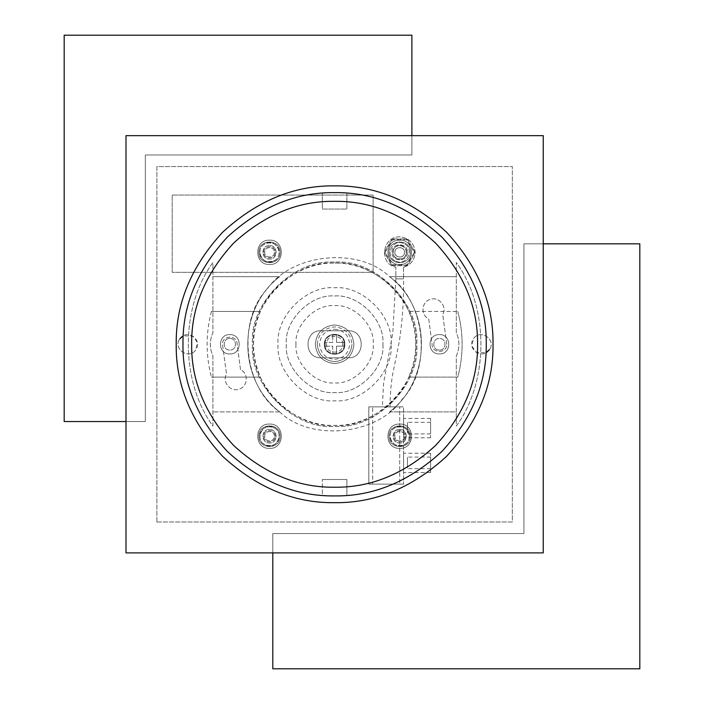 <?xml version="1.0" encoding="UTF-8"?>
<svg xmlns="http://www.w3.org/2000/svg" width="704" height="704" viewBox="0 0 704 704"><rect width="100%" height="100%" fill="white"/><g stroke="black" fill="none" stroke-linecap="round" stroke-linejoin="round"><path stroke-width="0.53" stroke-dasharray="3.52 2.64" d="M295.97 344.274C294.246 363.387 315.489 384.639 334.602 382.914C353.716 384.639 374.968 363.387 373.234 344.274C374.968 325.16 353.716 303.917 334.602 305.642C315.489 303.917 294.246 325.16 295.97 344.274M348.137 330.748C365.578 329.912 365.578 358.626 348.137 357.799L321.094 357.799C303.653 358.538 303.653 330.009 321.094 330.748L348.137 330.748L321.094 330.748C303.653 330.009 303.653 358.538 321.094 357.799L348.137 357.799C365.578 358.626 365.578 329.912 348.137 330.748M125.99 135.652L125.99 421.538L145.306 421.538L145.306 154.968L411.884 154.968L411.884 135.652L125.99 135.652L125.99 552.895L543.242 552.895L543.242 135.652L125.99 135.652L125.99 421.538L145.306 421.538L145.306 154.968L411.884 154.968L411.884 135.652L125.99 135.652M156.895 521.99L512.336 521.99L512.336 166.558L156.895 166.558L156.895 521.99L512.336 521.99L512.336 166.558L156.895 166.558L156.895 521.99M493.02 344.274C493.557 384.701 478.095 422.039 446.618 456.28C412.377 487.749 375.038 503.219 334.611 502.674C294.184 503.219 256.854 487.749 222.605 456.28C191.136 422.039 175.674 384.701 176.211 344.274C175.674 303.846 191.136 266.508 222.605 232.267C256.854 200.79 294.184 185.328 334.611 185.874C375.038 185.328 412.377 200.79 446.618 232.267C478.095 266.508 493.557 303.846 493.02 344.274M279.673 411.884C310.666 442.086 378.066 435.125 402.222 399.221C432.432 368.218 425.462 300.828 389.558 276.663C358.565 246.453 291.166 253.422 267.001 289.326C236.799 320.32 243.76 387.719 279.673 411.884C310.666 442.086 378.066 435.125 402.222 399.221C432.432 368.218 425.462 300.828 389.558 276.663C358.565 246.453 291.166 253.422 267.001 289.326C236.799 320.32 243.76 387.719 279.673 411.884L212.916 411.884L279.673 411.884C237.195 379.72 237.195 308.827 279.673 276.663L212.916 276.663L212.916 262.504C180.118 307.19 180.118 381.357 212.916 426.043L212.916 355.863C209.466 348.137 209.466 340.41 212.916 332.684L212.916 262.504C180.118 307.19 180.118 381.357 212.916 426.043L212.916 355.863C209.466 348.137 209.466 340.41 212.916 332.684L212.916 276.663L279.673 276.663C237.195 308.827 237.195 379.72 279.673 411.884M273.61 427.478C262.548 421.714 253.915 440.176 265.426 444.972C276.478 450.727 285.111 432.274 273.61 427.478C262.548 421.714 253.915 440.176 265.426 444.972C276.478 450.727 285.111 432.274 273.61 427.478M395.622 427.478C384.111 432.274 392.753 450.727 403.806 444.972C415.316 440.176 406.674 421.714 395.622 427.478C384.111 432.274 392.753 450.727 403.806 444.972C415.316 440.176 406.674 421.714 395.622 427.478M273.61 261.07C285.111 256.274 276.478 237.82 265.426 243.575C253.915 248.371 262.548 266.834 273.61 261.07C285.111 256.274 276.478 237.82 265.426 243.575C253.915 248.371 262.548 266.834 273.61 261.07M395.622 261.07C406.674 266.834 415.316 248.371 403.806 243.575C392.753 237.82 384.111 256.274 395.622 261.07C384.111 256.274 392.753 237.82 403.806 243.575C415.316 248.371 406.674 266.834 395.622 261.07M179.749 338.941C186.19 328.266 203.174 339.513 195.862 349.606C189.42 360.281 172.436 349.034 179.749 338.941C172.436 349.034 189.42 360.281 195.862 349.606L197.27 342.346L193.142 336.222L183.216 335.773M489.474 349.606C483.041 360.281 466.048 349.034 473.37 338.941C479.811 328.266 496.795 339.513 489.474 349.606C496.795 339.513 479.811 328.266 473.37 338.941L471.962 346.192L476.089 352.326L486.015 352.774M391.125 344.274C393.65 316.316 362.569 285.226 334.602 287.76C306.636 285.226 275.554 316.316 278.08 344.274C275.554 372.24 306.636 403.322 334.602 400.796C362.569 403.322 393.65 372.24 391.125 344.274M382.906 344.274C385.07 368.166 358.512 394.724 334.611 392.568C310.719 394.724 284.161 368.166 286.326 344.274C284.161 320.382 310.719 293.823 334.611 295.979C358.512 293.823 385.07 320.382 382.906 344.274C385.07 320.382 358.512 293.823 334.611 295.979C310.719 293.823 284.161 320.382 286.326 344.274C284.161 368.166 310.719 394.724 334.611 392.568C358.512 394.724 385.07 368.166 382.906 344.274M543.242 243.822L523.926 243.822L523.926 533.579L272.8 533.579L272.8 552.895L543.242 552.895L543.242 243.822L523.926 243.822L523.926 533.579L272.8 533.579L272.8 552.895L543.242 552.895L543.242 243.822L523.926 243.822L523.926 533.579L272.8 533.579L272.8 668.8L639.822 668.8L639.822 243.822L523.926 243.822L523.926 533.579L272.8 533.579L272.8 552.895M353.936 344.274C352.704 332.622 346.262 326.181 334.611 324.958C322.969 326.181 316.527 332.622 315.295 344.274C316.527 355.925 322.969 362.358 334.611 363.59C346.262 362.358 352.704 355.925 353.936 344.274C352.704 332.622 346.262 326.181 334.611 324.958C322.969 326.181 316.527 332.622 315.295 344.274C316.527 355.925 322.969 362.358 334.611 363.59C346.262 362.358 352.704 355.925 353.936 344.274M344.854 344.274C345.418 357.474 323.814 357.474 324.377 344.274C323.814 331.074 345.418 331.074 344.854 344.274C345.418 357.474 323.814 357.474 324.377 344.274C323.814 331.074 345.418 331.074 344.854 344.274M342.725 344.274C343.174 333.81 326.058 333.81 326.498 344.274C326.058 354.737 343.174 354.737 342.725 344.274M324.958 344.274C324.43 331.822 344.802 331.822 344.274 344.274C344.802 356.726 324.43 356.726 324.958 344.274C324.43 331.822 344.802 331.822 344.274 344.274C344.802 356.726 324.43 356.726 324.958 344.274M334.611 329.208C343.702 330.167 348.726 335.183 349.677 344.274C348.726 353.355 343.702 358.38 334.611 359.339C325.53 358.38 320.505 353.355 319.546 344.274C320.505 335.183 325.53 330.167 334.611 329.208M317.231 344.274C318.331 333.793 324.13 327.994 334.611 326.885C345.101 327.994 350.891 333.793 352 344.274C350.891 333.793 345.101 327.994 334.611 326.885C324.13 327.994 318.331 333.793 317.231 344.274C318.331 354.754 324.13 360.554 334.611 361.662C345.101 360.554 350.891 354.754 352 344.274C350.891 354.754 345.101 360.554 334.611 361.662C324.13 360.554 318.331 354.754 317.231 344.274C318.331 354.754 324.13 360.554 334.611 361.662C345.101 360.554 350.891 354.754 352 344.274M334.611 353.742L332.719 353.742L332.719 346.166L325.151 346.166L325.151 342.382L332.719 342.382L332.719 334.805L336.512 334.805L336.512 342.382L344.08 342.382L344.08 346.166L336.512 346.166L336.512 353.742L334.611 353.742M336.512 334.805L336.512 342.382L344.08 342.382L344.08 346.166L336.512 346.166L336.512 353.742L332.719 353.742L332.719 346.166L325.151 346.166L325.151 342.382L332.719 342.382L332.719 334.805L336.512 334.805M373.102 195.061L172.198 195.061L172.198 272.334L373.102 272.334L373.102 195.061L172.198 195.061L172.198 272.334L373.102 272.334L373.102 195.061M390.051 406.859L382.325 406.859L390.051 406.859M395.85 278.881L403.577 278.881L395.85 278.881L395.85 267.291L395.85 278.881L403.577 278.881L395.85 278.881M403.577 267.291L403.577 278.881L403.577 267.291C410.793 264.898 414.656 259.908 415.166 252.322C414.181 243.003 409.033 237.855 399.714 236.87C382.448 235.893 378.391 263.692 395.85 267.291C378.391 263.692 382.448 235.893 399.714 236.87C409.033 237.855 414.181 243.003 415.166 252.322C414.656 259.908 410.793 264.898 403.577 267.291M407.44 252.322C407.862 262.284 391.565 262.284 391.987 252.322C391.565 242.361 407.862 242.361 407.44 252.322C407.862 262.284 391.565 262.284 391.987 252.322C391.565 242.361 407.862 242.361 407.44 252.322M391.433 264.739L384.815 253.29L384.815 251.354L391.433 239.906L393.105 238.938L406.322 238.938L407.994 239.906L414.612 251.354L414.612 253.29L407.994 264.739L406.322 265.707L393.105 265.707L391.433 264.739L384.815 253.29L384.815 251.354L391.433 239.906L393.105 238.938L406.322 238.938L407.994 239.906L414.612 251.354L414.612 253.29L407.994 264.739L406.322 265.707L393.105 265.707L391.433 264.739L392.102 264.352L385.484 252.903L385.484 251.742L392.102 240.293L393.105 239.712L406.322 239.712L407.326 240.293L413.943 251.742L413.943 252.903L407.326 264.352L406.322 264.933L393.105 264.933L392.102 264.352L385.484 252.903L385.484 251.742L392.102 240.293L393.105 239.712L406.322 239.712L407.326 240.293L413.943 251.742L413.943 252.903L407.326 264.352L406.322 264.933L391.433 264.739M406.287 253.889C404.633 262.46 390.755 259.151 393.14 250.756C394.794 242.194 408.672 245.494 406.287 253.889C404.633 262.46 390.755 259.151 393.14 250.756C394.794 242.194 408.672 245.494 406.287 253.889M395.014 251.205C396.194 245.089 406.111 247.447 404.413 253.44C403.225 259.565 393.316 257.206 395.014 251.205C396.194 245.089 406.111 247.447 404.413 253.44C403.225 259.565 393.316 257.206 395.014 251.205M430.619 462.88C430.619 470.351 430.619 470.351 430.619 462.88C430.619 470.351 430.619 470.351 430.619 462.88C430.619 450.428 430.619 450.428 430.619 462.88C430.619 450.428 430.619 450.428 430.619 462.88C430.619 475.332 430.619 475.332 430.619 462.88C430.619 475.332 430.619 475.332 430.619 462.88C430.619 455.409 430.619 455.409 430.619 462.88C430.619 455.409 430.619 455.409 430.619 462.88M407.44 462.88C407.44 470.351 407.44 470.351 407.44 462.88C407.44 470.351 407.44 470.351 407.44 462.88C407.44 455.409 407.44 455.409 407.44 462.88C407.44 455.409 407.44 455.409 407.44 462.88M403.577 462.88C403.577 475.332 403.577 475.332 403.577 462.88C403.577 475.332 403.577 475.332 403.577 462.88C403.577 450.428 403.577 450.428 403.577 462.88C403.577 450.428 403.577 450.428 403.577 462.88M430.619 428.111C430.619 435.582 430.619 435.582 430.619 428.111C430.619 435.582 430.619 435.582 430.619 428.111C430.619 415.65 430.619 415.65 430.619 428.111C430.619 415.65 430.619 415.65 430.619 428.111C430.619 440.563 430.619 440.563 430.619 428.111C430.619 440.563 430.619 440.563 430.619 428.111C430.619 420.64 430.619 420.64 430.619 428.111C430.619 420.64 430.619 420.64 430.619 428.111M407.44 428.111C407.44 435.582 407.44 435.582 407.44 428.111C407.44 435.582 407.44 435.582 407.44 428.111C407.44 420.64 407.44 420.64 407.44 428.111C407.44 420.64 407.44 420.64 407.44 428.111M403.577 428.111C403.577 440.563 403.577 440.563 403.577 428.111C403.577 440.563 403.577 440.563 403.577 428.111C403.577 415.65 403.577 415.65 403.577 428.111C403.577 415.65 403.577 415.65 403.577 428.111M368.808 406.859L403.577 406.859L403.577 484.132L403.577 406.859L368.808 406.859L368.808 484.132L403.577 484.132L368.808 484.132L368.808 406.859M372.671 406.859L399.714 406.859L372.671 406.859L372.671 484.132L399.714 484.132L399.714 406.859L399.714 484.132L372.671 484.132L372.671 406.859M258.896 436.225C258.306 449.926 280.72 449.926 280.139 436.225C280.72 422.523 258.306 422.523 258.896 436.225C258.306 449.926 280.72 449.926 280.139 436.225C280.72 422.523 258.306 422.523 258.896 436.225C258.306 449.926 280.72 449.926 280.139 436.225C280.72 422.523 258.306 422.523 258.896 436.225M274.349 436.225C274.613 429.994 264.422 429.994 264.686 436.225C264.422 442.446 274.613 442.446 274.349 436.225C274.613 429.994 264.422 429.994 264.686 436.225C264.422 442.446 274.613 442.446 274.349 436.225C274.613 429.994 264.422 429.994 264.686 436.225C264.422 442.446 274.613 442.446 274.349 436.225M410.335 436.225C410.925 449.926 388.502 449.926 389.092 436.225C388.502 422.523 410.925 422.523 410.335 436.225C410.925 449.926 388.502 449.926 389.092 436.225C388.502 422.523 410.925 422.523 410.335 436.225C410.925 449.926 388.502 449.926 389.092 436.225C388.502 422.523 410.925 422.523 410.335 436.225M404.545 436.225C404.809 442.446 394.618 442.446 394.882 436.225C394.618 429.994 404.809 429.994 404.545 436.225C404.809 442.446 394.618 442.446 394.882 436.225C394.618 429.994 404.809 429.994 404.545 436.225C404.809 442.446 394.618 442.446 394.882 436.225C394.618 429.994 404.809 429.994 404.545 436.225M280.139 252.322C280.72 266.024 258.306 266.024 258.896 252.322C258.306 238.621 280.72 238.621 280.139 252.322C280.72 266.024 258.306 266.024 258.896 252.322C258.306 238.621 280.72 238.621 280.139 252.322C280.72 266.024 258.306 266.024 258.896 252.322C258.306 238.621 280.72 238.621 280.139 252.322M274.349 252.322C274.613 258.553 264.422 258.553 264.686 252.322C264.422 246.101 274.613 246.101 274.349 252.322C274.613 258.553 264.422 258.553 264.686 252.322C264.422 246.101 274.613 246.101 274.349 252.322C274.613 258.553 264.422 258.553 264.686 252.322C264.422 246.101 274.613 246.101 274.349 252.322M409.376 436.225C409.904 448.677 389.523 448.677 390.051 436.225C389.523 423.764 409.904 423.764 409.376 436.225C409.904 448.677 389.523 448.677 390.051 436.225C389.523 423.764 409.904 423.764 409.376 436.225M405.504 436.225C405.83 443.696 393.598 443.696 393.914 436.225C393.598 428.754 405.83 428.754 405.504 436.225C405.83 443.696 393.598 443.696 393.914 436.225C393.598 428.754 405.83 428.754 405.504 436.225M259.855 436.225C259.327 448.677 279.708 448.677 279.171 436.225C279.708 423.764 259.327 423.764 259.855 436.225C259.327 448.677 279.708 448.677 279.171 436.225C279.708 423.764 259.327 423.764 259.855 436.225M275.308 436.225C275.634 428.754 263.402 428.754 263.718 436.225C263.402 443.696 275.634 443.696 275.308 436.225C275.634 428.754 263.402 428.754 263.718 436.225C263.402 443.696 275.634 443.696 275.308 436.225M259.855 252.322C259.327 239.87 279.708 239.87 279.171 252.322C279.708 264.774 259.327 264.774 259.855 252.322C259.327 239.87 279.708 239.87 279.171 252.322C279.708 264.774 259.327 264.774 259.855 252.322M263.718 252.322C263.402 244.851 275.634 244.851 275.308 252.322C275.634 259.794 263.402 259.794 263.718 252.322C263.402 244.851 275.634 244.851 275.308 252.322C275.634 259.794 263.402 259.794 263.718 252.322M334.611 495.915L346.878 495.414C383.592 492.862 416.662 476.74 446.09 447.066C473.29 415.334 486.675 381.075 486.253 344.274C486.675 307.472 473.29 273.205 446.09 241.481C416.662 211.807 383.592 195.686 346.878 193.134L346.878 209.053L322.344 209.053L322.344 193.134C285.639 195.686 252.569 211.807 223.133 241.481C195.941 273.205 182.556 307.472 182.978 344.274C182.556 381.075 195.941 415.334 223.133 447.066C252.569 476.74 285.639 492.862 322.344 495.414L322.344 479.494L322.344 495.414L334.611 495.915M334.611 192.632L346.878 193.134L346.878 209.053L322.344 209.053L322.344 193.134L334.611 192.632M346.878 479.494L322.344 479.494L346.878 479.494L346.878 495.414L346.878 479.494M334.611 262.178C293.999 258.509 248.846 303.653 252.516 344.274C248.846 384.894 293.999 430.038 334.611 426.369C375.232 430.038 420.385 384.894 416.715 344.274C420.385 303.653 375.232 258.509 334.611 262.178C293.999 258.509 248.846 303.653 252.516 344.274C248.846 384.894 293.999 430.038 334.611 426.369C375.232 430.038 420.385 384.894 416.715 344.274C420.385 303.653 375.232 258.509 334.611 262.178M389.558 411.884C432.036 379.72 432.036 308.827 389.558 276.663L456.315 276.663L389.558 276.663C432.036 308.827 432.036 379.72 389.558 411.884L456.315 411.884L456.315 426.043C489.113 381.357 489.113 307.19 456.315 262.504L456.315 332.684C459.765 340.41 459.765 348.137 456.315 355.863L456.315 426.043C489.113 381.357 489.113 307.19 456.315 262.504L456.315 332.684C459.765 340.41 459.765 348.137 456.315 355.863L456.315 411.884L389.558 411.884M399.714 245.564C390.993 245.194 390.993 259.459 399.714 259.081C408.434 259.459 408.434 245.194 399.714 245.564C408.434 245.194 408.434 259.459 399.714 259.081C390.993 259.459 390.993 245.194 399.714 245.564M399.714 429.458C390.993 429.088 390.993 443.353 399.714 442.983C408.434 443.353 408.434 429.088 399.714 429.458C408.434 429.088 408.434 443.353 399.714 442.983C390.993 443.353 390.993 429.088 399.714 429.458M269.518 245.564C260.797 245.194 260.797 259.459 269.518 259.081C278.238 259.459 278.238 245.194 269.518 245.564C278.238 245.194 278.238 259.459 269.518 259.081C260.797 259.459 260.797 245.194 269.518 245.564M269.518 429.458C260.797 429.088 260.797 443.353 269.518 442.983C278.238 443.353 278.238 429.088 269.518 429.458C278.238 429.088 278.238 443.353 269.518 442.983C260.797 443.353 260.797 429.088 269.518 429.458M240.504 369.662L237.142 344.274C237.547 334.805 222.059 334.805 222.464 344.274L226.512 374.132C221.786 381.929 230.49 392.392 239.017 389.154C247.834 386.857 248.873 373.287 240.504 369.662L237.142 344.274C237.547 334.805 222.059 334.805 222.464 344.274L226.512 374.132C221.786 381.929 230.49 392.392 239.017 389.154C247.834 386.857 248.873 373.287 240.504 369.662M446.767 344.274L442.719 314.406C447.436 306.627 438.768 296.19 430.258 299.402C421.458 301.682 420.385 315.198 428.71 318.842L432.089 344.274C431.684 353.742 447.172 353.742 446.767 344.274L442.719 314.406C447.436 306.627 438.768 296.19 430.258 299.402C421.458 301.682 420.385 315.198 428.71 318.842L432.089 344.274C431.684 353.742 447.172 353.742 446.767 344.274M269.518 448.395C285.208 449.064 285.208 423.386 269.518 424.054C253.827 423.386 253.827 449.064 269.518 448.395C285.208 449.064 285.208 423.386 269.518 424.054C253.827 423.386 253.827 449.064 269.518 448.395M269.518 264.493C285.208 265.162 285.208 239.483 269.518 240.152C253.827 239.483 253.827 265.162 269.518 264.493C285.208 265.162 285.208 239.483 269.518 240.152C253.827 239.483 253.827 265.162 269.518 264.493M399.714 264.493C415.404 265.162 415.404 239.483 399.714 240.152C384.023 239.483 384.023 265.162 399.714 264.493C415.404 265.162 415.404 239.483 399.714 240.152C384.023 239.483 384.023 265.162 399.714 264.493M399.714 448.395C415.404 449.064 415.404 423.386 399.714 424.054C384.023 423.386 384.023 449.064 399.714 448.395C415.404 449.064 415.404 423.386 399.714 424.054C384.023 423.386 384.023 449.064 399.714 448.395M211.42 311.432C205.691 333.326 205.691 355.221 211.42 377.115C205.691 355.221 205.691 333.326 211.42 311.432L260.427 311.432C271.48 283.589 304.682 261.985 334.611 263.138C294.474 259.512 249.858 304.137 253.484 344.274C249.858 384.41 294.474 429.035 334.611 425.401C364.549 426.562 397.742 404.95 408.804 377.115L457.802 377.115C463.54 355.221 463.54 333.326 457.802 311.432C463.54 333.326 463.54 355.221 457.802 377.115L408.804 377.115C418 355.221 418 333.326 408.804 311.432L457.802 311.432L408.804 311.432C397.742 283.589 364.549 261.985 334.611 263.138C374.757 259.512 419.373 304.137 415.747 344.274C419.373 384.41 374.757 429.035 334.611 425.401C304.682 426.562 271.48 404.95 260.427 377.115L211.42 377.115L260.427 377.115C251.231 355.221 251.231 333.326 260.427 311.432L211.42 311.432M439.393 353.936C451.845 354.464 451.845 334.083 439.393 334.611C426.932 334.083 426.932 354.464 439.393 353.936C426.932 354.464 426.932 334.083 439.393 334.611C451.845 334.083 451.845 354.464 439.393 353.936C426.932 354.464 426.932 334.083 439.393 334.611C451.845 334.083 451.845 354.464 439.393 353.936C426.932 354.464 426.932 334.083 439.393 334.611C451.845 334.083 451.845 354.464 439.393 353.936C426.932 354.464 426.932 334.083 439.393 334.611C451.845 334.083 451.845 354.464 439.393 353.936C426.932 354.464 426.932 334.083 439.393 334.611C451.845 334.083 451.845 354.464 439.393 353.936M334.611 487.221C298.135 487.714 264.44 473.757 233.534 445.35C205.137 414.445 191.18 380.758 191.664 344.274C191.18 307.789 205.137 274.094 233.534 243.197C264.44 214.79 298.135 200.834 334.611 201.326C371.096 200.834 404.791 214.79 435.697 243.197C464.094 274.094 478.051 307.789 477.558 344.274C478.051 380.758 464.094 414.445 435.697 445.35C404.791 473.757 371.096 487.714 334.611 487.221C298.135 487.714 264.44 473.757 233.534 445.35C205.137 414.445 191.18 380.758 191.664 344.274C191.18 307.789 205.137 274.094 233.534 243.197C264.44 214.79 298.135 200.834 334.611 201.326C371.096 200.834 404.791 214.79 435.697 243.197C464.094 274.094 478.051 307.789 477.558 344.274C478.051 380.758 464.094 414.445 435.697 445.35C404.791 473.757 371.096 487.714 334.611 487.221M229.838 334.611C242.29 334.083 242.29 354.464 229.838 353.936C217.386 354.464 217.386 334.083 229.838 334.611C217.386 334.083 217.386 354.464 229.838 353.936C242.29 354.464 242.29 334.083 229.838 334.611C217.386 334.083 217.386 354.464 229.838 353.936C242.29 354.464 242.29 334.083 229.838 334.611C217.386 334.083 217.386 354.464 229.838 353.936C242.29 354.464 242.29 334.083 229.838 334.611C217.386 334.083 217.386 354.464 229.838 353.936C242.29 354.464 242.29 334.083 229.838 334.611C217.386 334.083 217.386 354.464 229.838 353.936C242.29 354.464 242.29 334.083 229.838 334.611M439.393 350.064C446.864 350.39 446.864 338.158 439.393 338.474C431.922 338.158 431.922 350.39 439.393 350.064C431.922 350.39 431.922 338.158 439.393 338.474C446.864 338.158 446.864 350.39 439.393 350.064M229.838 338.474C237.31 338.158 237.31 350.39 229.838 350.064C222.367 350.39 222.367 338.158 229.838 338.474C222.367 338.158 222.367 350.39 229.838 350.064C237.31 350.39 237.31 338.158 229.838 338.474M191.664 344.274C191.18 380.758 205.137 414.445 233.534 445.35C264.44 473.757 298.135 487.714 334.611 487.221C371.096 487.714 404.791 473.757 435.697 445.35C464.094 414.445 478.051 380.758 477.558 344.274C478.051 307.789 464.094 274.094 435.697 243.197C404.791 214.79 371.096 200.834 334.611 201.326C298.135 200.834 264.44 214.79 233.534 243.197C205.137 274.094 191.18 307.789 191.664 344.274M125.99 421.538L145.306 421.538L145.306 154.968L411.884 154.968L411.884 35.2L64.178 35.2L64.178 421.538L145.306 421.538L145.306 154.968L411.884 154.968L411.884 135.652M389.092 252.322C388.502 266.024 410.925 266.024 410.335 252.322C410.925 238.621 388.502 238.621 389.092 252.322C388.502 266.024 410.925 266.024 410.335 252.322C410.925 238.621 388.502 238.621 389.092 252.322C388.502 266.024 410.925 266.024 410.335 252.322C410.925 238.621 388.502 238.621 389.092 252.322M404.545 252.322C404.809 246.101 394.618 246.101 394.882 252.322C394.618 258.553 404.809 258.553 404.545 252.322C404.809 246.101 394.618 246.101 394.882 252.322C394.618 258.553 404.809 258.553 404.545 252.322C404.809 246.101 394.618 246.101 394.882 252.322C394.618 258.553 404.809 258.553 404.545 252.322M391.433 239.906L392.102 240.293L391.433 239.906M385.484 251.742L384.815 251.354L385.484 251.742M406.322 238.938L406.322 239.712L406.322 238.938M393.105 239.712L393.105 238.938L393.105 239.712M414.612 251.354L413.943 251.742L414.612 251.354M407.326 240.293L407.994 239.906L407.326 240.293M407.994 264.739L407.326 264.352L407.994 264.739M413.943 252.903L414.612 253.29L413.943 252.903M393.105 265.707L393.105 264.933L393.105 265.707M406.322 264.933L406.322 265.707L406.322 264.933M385.484 252.903L384.815 253.29L385.484 252.903M390.051 406.798C390.201 391.028 391.574 377.749 394.17 366.969L399.335 341.378C402.406 321.165 403.823 300.388 403.577 279.039M395.85 279.039L392.77 333.15L383.583 383.398L382.325 406.798M430.619 468.679L407.44 468.679M430.619 457.081L407.44 457.081M430.619 472.542L403.577 472.542M430.619 433.902L407.44 433.902M430.619 422.312L407.44 422.312M430.619 437.765L403.577 437.765M430.619 453.218L403.577 453.218M430.619 418.449L403.577 418.449"/><path stroke-width="1.06" d="M125.99 135.652L125.99 552.895L543.242 552.895L543.242 135.652L125.99 135.652M493.02 344.274C493.557 384.701 478.095 422.039 446.618 456.28C412.377 487.749 375.038 503.219 334.611 502.674C294.184 503.219 256.854 487.749 222.605 456.28C191.136 422.039 175.674 384.701 176.211 344.274C175.674 303.846 191.136 266.508 222.605 232.267C256.854 200.79 294.184 185.328 334.611 185.874C375.038 185.328 412.377 200.79 446.618 232.267C478.095 266.508 493.557 303.846 493.02 344.274M183.216 335.773L179.749 338.941M486.015 352.774L489.474 349.606M334.611 495.915C373.314 496.434 409.059 481.624 441.839 451.502C471.97 418.713 486.772 382.976 486.253 344.274C486.772 305.571 471.97 269.834 441.839 237.046C409.059 206.923 373.314 192.113 334.611 192.632C295.918 192.113 260.172 206.923 227.392 237.046C197.261 269.834 182.459 305.571 182.978 344.274C182.459 382.976 197.261 418.713 227.392 451.502C260.172 481.624 295.918 496.434 334.611 495.915M191.664 344.274C191.18 380.758 205.137 414.445 233.534 445.35C264.44 473.757 298.135 487.714 334.611 487.221C371.096 487.714 404.791 473.757 435.697 445.35C464.094 414.445 478.051 380.758 477.558 344.274C478.051 307.789 464.094 274.094 435.697 243.197C404.791 214.79 371.096 200.834 334.611 201.326C298.135 200.834 264.44 214.79 233.534 243.197C205.137 274.094 191.18 307.789 191.664 344.274M411.884 135.652L411.884 35.2L64.178 35.2L64.178 421.538L125.99 421.538M272.8 552.895L272.8 668.8L639.822 668.8L639.822 243.822L543.242 243.822"/></g></svg>
